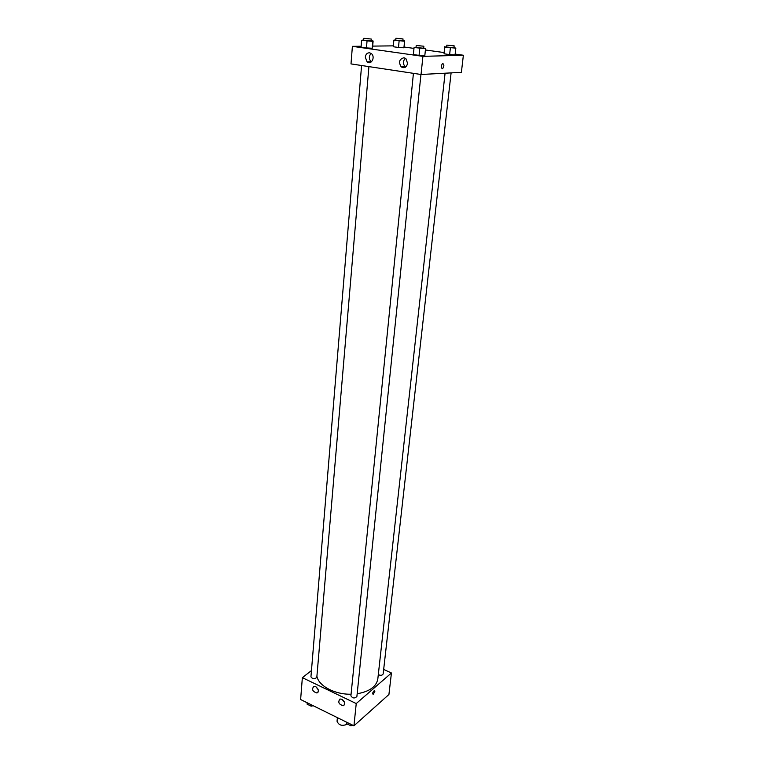 <?xml version="1.0" encoding="UTF-8"?>
<svg xmlns="http://www.w3.org/2000/svg" width="764" height="764" viewBox="0 0 764 764"><rect width="100%" height="100%" fill="white"/><g stroke="black" fill="none" stroke-linecap="round" stroke-linejoin="round"><path stroke-width="1.15" d="M337.392 717.644L337.048 721.254C338.777 725.418 342.262 726.363 347.505 724.11M383.671 669.445L391.435 672.989L388.924 694.495L353.942 725.8L300.624 699.528L302.353 677.668L311.464 670.563M374.837 691.544L373.128 694.428C372.345 693.397 372.756 692.117 374.35 690.58L374.837 691.544L374.35 690.58C372.756 692.117 372.345 693.397 373.128 694.428L374.837 691.544M391.435 672.989L356.234 703.558L353.942 725.8M341.928 699.28C345.041 701.791 345.5 703.94 343.303 705.726C338.805 704.408 337.698 702.164 339.99 699.012L341.928 699.28M315.637 686.607C318.712 689.128 319.151 691.267 316.945 693.005C312.562 691.582 311.531 689.357 313.832 686.339L315.637 686.607M356.234 703.558L302.353 677.668M342.043 699.337L344.602 702.536M315.952 686.779L318.244 689.787M413.429 73.334L350.905 695.861C352.662 698.42 354.658 698.63 356.893 696.481L420.954 74.471M361.582 65.503L310.938 676.837C312.715 679.244 314.673 679.397 316.821 677.286L368.916 66.611M378.295 674.669C380.711 675.691 382.334 675.443 383.165 673.924L451.104 72.886M316.907 676.255C318.607 685.929 334.794 694.619 351.077 694.218M357.17 693.76C369.528 691.563 376.413 686.616 377.827 678.909L445.078 73.21M351.001 63.909L421.04 74.49L422.912 56.355L352.395 46.346L351.001 63.909M455.153 54.101L463.376 55.237L461.389 72.341L421.04 74.49M407.594 63.345C406.524 67.423 404.395 68.607 401.215 66.879C398.369 62.104 399.295 59.048 404.003 57.739L405.894 58.627L407.594 63.345M365.278 57.138C365.755 54.196 367.207 52.745 369.604 52.792L371.342 53.575C375.687 56.889 371.228 65.503 367.092 61.865L365.278 57.138M403.927 47.798L398.493 47.473L403.927 47.798L404.557 41.208L393.861 40.148L395.762 39.89M393.25 46.738L398.493 47.473L393.25 46.738L393.861 40.148M455.067 54.903L449.633 54.588L455.067 54.903L455.831 48.161L444.849 47.072L446.673 46.776M444.113 53.814L449.633 54.588L444.113 53.814L444.849 47.072M424.813 55.705L419.054 55.38L424.813 55.705L425.538 48.657L414.069 47.521L416.055 47.206M413.362 54.569L419.054 55.38L413.362 54.569L414.069 47.521M352.395 46.346L361.143 46.241M372.679 46.107L393.326 45.859M463.376 55.237L422.912 56.355M404.099 47.034L413.973 48.399M425.405 49.985L444.132 52.573M372.202 48.266L366.453 47.922L372.202 48.266L372.794 41.39L361.63 40.282L363.693 40.005M361.066 47.158L366.453 47.922L361.066 47.158L361.63 40.282M405.426 58.274C402.857 60.986 402.762 63.794 405.159 66.716L405.627 67.06M371.142 53.423C368.754 56.173 368.754 58.943 371.151 61.731L371.352 61.884M442.318 68.76C440.962 67.519 441.029 65.771 442.528 63.517C444.247 64.147 444.304 65.857 442.7 68.626L442.69 68.626C444.304 65.857 444.247 64.147 442.518 63.517C441.029 65.771 440.962 67.519 442.318 68.76M402.876 40.587L404.557 41.208M395.914 38.257L395.733 40.148L402.848 40.836L403.029 38.954L395.914 38.257L403.029 38.954M399.123 40.864L398.493 47.473M404.7 40.836L404.07 47.387M453.978 47.502L455.831 48.161M446.854 45.114L446.644 47.043L453.94 47.769L454.16 45.85L446.854 45.114L454.16 45.85M450.388 47.826L449.633 54.588M444.782 46.661L444.046 53.365M371.132 40.721L373.118 40.998L372.794 41.39M363.836 38.315L363.674 40.282L371.103 40.998L371.275 39.031L363.836 38.315L371.275 39.031M367.035 41.027L366.453 47.922M373.118 40.998L372.526 47.836M423.686 47.96L425.538 48.657M416.227 45.477L416.017 47.492L423.648 48.247L423.858 46.232L416.227 45.477L423.858 46.232M419.77 48.313L419.054 55.38M313.173 705.707L311.187 706.184L307.09 704.16L307.204 702.765M311.301 704.79L311.187 706.184M352.863 725.265L350.867 725.771L346.598 723.661L346.741 722.247M351.01 724.358L350.867 725.771M343.303 705.726L344.516 704.694M316.945 693.005L318.158 692.022M401.215 66.879L405.159 66.716M367.092 61.865L371.151 61.731"/></g></svg>
